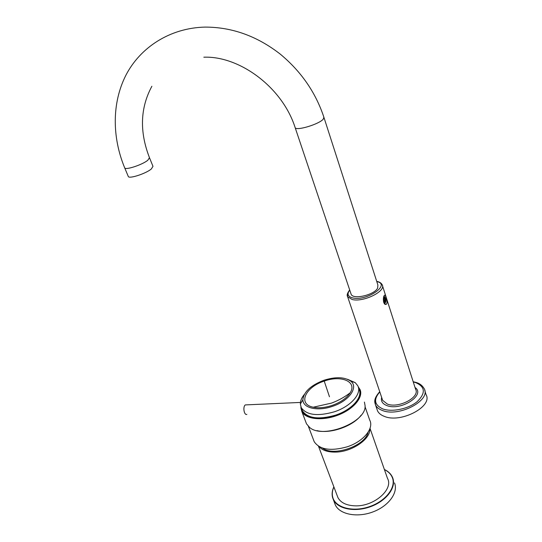<?xml version="1.0" encoding="UTF-8"?>
<svg xmlns="http://www.w3.org/2000/svg" width="542" height="542" viewBox="0 0 542 542"><rect width="100%" height="100%" fill="white"/><g stroke="black" fill="none" stroke-linecap="round" stroke-linejoin="round"><path stroke-width="0.81" d="M319.035 446.527C322.124 450.212 327.395 452.075 334.841 452.109C351.351 452.313 370.721 439.257 369.8 428.905M337.205 495.673L337.923 497.57C340.667 502.671 346.291 505.422 354.786 505.835C373.709 506.865 393.932 489.351 387.442 478.261L370.01 428.329M334.455 502.583L335.329 504.954C339.685 514.372 357.002 517.908 372.821 511.96C388.689 506.133 398.512 492.495 394.515 482.922M322.429 448.031C333.35 457.014 365.369 445.958 368.12 432.184M149.558 157.905L152.98 166.347L151.347 168.969C146.035 173.548 129.138 179.07 128.319 176.529L128.237 176.34M350.898 293.568L351.148 294.306C353.167 299.916 374.529 294.929 377.652 288.032L377.889 285.004L324.028 117.682M424.786 390.565L426.059 394.603C433.193 406.473 400.673 423.573 384.264 416.351C380.938 415.07 378.695 413.241 377.537 410.863L376.961 409.176M385.863 304.435C383.045 304.977 382.733 296.759 384.413 295.356L384.773 295.133C385.619 294.868 388.106 302.782 386.419 304.191L385.863 304.435M384.502 301.975L384.095 303.202M383.919 298.466C384.149 297.138 384.576 296.867 385.193 297.639L385.863 301.176C384.888 303.181 384.244 302.28 383.919 298.466M384.027 296.013L385.193 297.639M385.47 302.314L384.881 303.811M385.843 299.746C385.274 297.158 384.657 296.61 383.987 298.107L383.939 299.909L384.962 302.389C385.674 302.524 385.965 301.643 385.843 299.746M384.346 303.567L384.732 302.179M383.77 302.531L384.129 301.772M384.427 301.718L384.976 301.684L385.159 299.868L384.576 298.059L383.987 298.093M383.661 298.351L383.614 299.943L384.657 302.118M384.576 298.059L383.98 298.127M385.159 299.868L383.953 299.997M384.264 301.758L383.546 301.84M313.486 439.813L314.204 441.696C319.685 449.67 330.647 451.384 347.083 446.845C363.431 441.615 374.319 428.248 369.691 420.064L365.023 406.649M301.833 409.135L302.517 410.931C307.87 418.458 318.879 419.86 335.539 415.145C352.131 409.766 363.37 396.703 358.872 388.96L358.479 387.835M304.286 394.488C301.609 397.781 300.295 400.972 300.349 404.047L301.284 407.692C306.623 415.172 317.639 416.541 334.326 411.805C350.938 406.412 362.219 393.377 357.734 385.687L355.24 382.645L347.537 379.285M332.429 406.358C349.211 400.958 358.804 387.083 350.708 381.155C344.522 376.914 335.606 376.615 323.953 380.254C310.769 385.308 303.757 391.825 302.903 399.793C302.741 408.038 317.49 411.629 332.429 406.358M332.124 405.423C340.674 402.347 346.69 398.146 350.152 392.828C357.463 381.588 341.128 374.868 324.224 381.094C305.403 386.974 297.355 404.224 313.276 407.211C318.804 408.309 325.085 407.713 332.124 405.423M246.847 414.4C244.069 415.477 242.647 406.615 245.323 404.915L246.908 404.847M349.454 393.892L348.797 393.844M305.783 421.94L306.501 423.817L309.509 427.353C322.598 439.487 366.602 422.333 365.078 405.687L364.42 402.083M316.928 430.605C330.186 434.176 353.045 426.242 361.108 415.213M358.343 387.259L359.651 389.502C363.106 397.516 351.927 409.962 335.661 415.396C319.434 420.951 303.337 417.794 301.386 409.332L300.891 406.798M358.174 386.717L360.118 389.691C363.452 397.489 353.248 409.474 337.646 415.267C322.083 421.161 305.566 419.21 301.847 411.574L300.871 407.726M333.906 486.973C332.266 490.551 331.873 493.979 332.734 497.258C335.295 507.495 352.307 512.366 368.912 506.831C385.565 501.445 396.453 487.339 392.327 477.549C390.931 474.155 388.296 471.506 384.42 469.596M332.571 497.536L333.398 499.724C337.72 509.06 355.03 512.508 370.857 506.553C386.737 500.72 396.602 487.15 392.638 477.665L392.245 476.784C390.701 473.694 388.086 471.276 384.393 469.521M333.879 486.899C332.124 490.578 331.684 494.114 332.564 497.502M151.882 86.259C140.202 107.905 139.402 131.72 149.477 157.702L147.803 160.249C142.431 164.748 125.487 170.337 124.707 167.905L124.633 167.715M295.038 127.289L295.187 127.729C296.433 131.042 319.055 124.22 323.215 119.213L323.879 117.207C315.661 92.479 301.149 71.469 280.329 54.18C257.104 36.084 231.983 27.059 204.984 27.1C169.795 27.933 140.127 47.567 125.88 75.263C111.706 103.163 112.153 137.621 124.707 167.905L128.319 176.529M413.187 381.731L415.904 382.381C416.906 382.76 421.249 383.594 424.183 388.661C431.29 400.402 398.661 417.516 382.246 410.416C378.919 409.156 376.676 407.347 375.531 404.996L374.861 400.524M413.268 381.974L415.518 382.557C425.307 386.724 425.87 393.086 417.204 401.636C408.397 408.959 391.866 412.367 382.706 408.885C374.332 404.969 373.37 399.318 379.807 391.934M415.036 387.496C426.114 394.854 400.748 411.344 386.839 405.565C382.449 403.817 380.714 401.094 381.656 397.394M376.778 281.555C391.439 284.469 366.629 301.528 352.618 297.897C347.754 296.535 346.799 293.94 349.746 290.126M376.717 281.352C379.427 281.867 381.243 282.985 382.157 284.713C386.527 291.068 363.276 302.578 352.137 299.489L347.625 296.718L347.503 293.771M382.489 285.749L415.599 389.271C420.355 397.205 398.465 408.709 387.293 404.034L382.652 400.342L382.259 399.19M329.475 396.785L324.224 381.094M337.923 497.57L318.472 446.195M333.865 486.858C332.138 490.51 331.697 494.047 332.558 497.468L335.329 504.954M392.245 476.784C390.674 473.654 388.052 471.215 384.373 469.474M203.833 57.201C239.164 55.772 282.274 86.944 295.187 127.729L351.148 294.306M379.732 391.703C372.876 399.407 374.888 402.618 375.531 404.996L377.537 410.863M349.685 289.95C347.327 293.026 346.643 295.282 347.625 296.718L382.124 398.776M386.419 304.191L385.233 304.313M314.204 441.696L308.378 426.364M302.517 410.931L301.284 407.692M350.708 381.155L355.24 382.645M302.903 399.793L300.349 404.047M313.276 407.211L331.467 403.113C338.208 400.619 344.434 397.191 350.152 392.828M300.437 402.435L245.323 404.915M306.501 423.817L301.847 411.574"/></g></svg>

